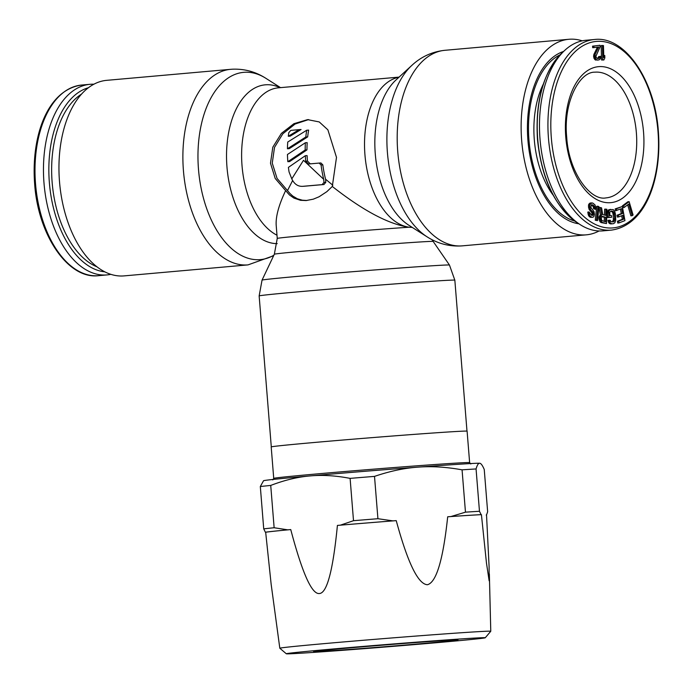 <?xml version="1.0" encoding="UTF-8"?>
<svg xmlns="http://www.w3.org/2000/svg" width="693" height="693" viewBox="0 0 693 693"><rect width="100%" height="100%" fill="white"/><g stroke="black" fill="none" stroke-linecap="round" stroke-linejoin="round"><path stroke-width="1.04" d="M560.005 54.868A85.334 48.692 84.9 0 0 529.08 141.372A85.334 48.692 84.9 0 0 574.766 221.067M543.269 84.234A75.97 43.347 84.9 0 0 553.118 195.114M602.971 230.864A95.677 54.591 -95.1 0 1 580.206 224.645A95.677 54.591 -95.1 0 1 540.012 138.998A95.677 54.591 -95.1 0 1 564.726 50.39A95.677 54.591 -95.1 0 1 586.044 40.255L594.499 39.501A95.677 54.591 84.9 0 0 548.466 138.254A95.677 54.591 84.9 0 0 611.434 230.111L602.971 230.864M627.659 204.842L630.899 215.809L632.172 215.696L633.081 215.012L629.131 201.654L623.639 205.778L624.142 207.484L628.724 204.045L632.172 215.696M629.131 201.654L627.867 201.767L622.366 205.89L622.868 207.597L624.142 207.484M622.349 206.497L615.141 208.905L615.471 210.707L621.69 208.68L622.574 213.487L618.286 215.142L618.615 216.944L622.903 215.289L623.622 219.196L618.676 221.11L619.005 222.912L624.947 220.617L622.349 206.497L616.415 208.792L616.744 210.594M621.699 215.757L622.357 219.309L617.411 221.223L617.74 223.025L619.005 222.912M620.486 209.147L621.3 213.6L617.013 215.254L617.35 217.056L618.615 216.944M610.75 209.355L608.645 209.823L607.406 211.737L607.683 217.585L611.538 217.333L611.391 215.488L609.849 215.575L609.753 212.188L610.888 211.2L612.439 211.114L614.128 212.881L614.752 218.702L614.396 220.885L613.27 221.873L611.009 221.682L610.204 220.183L609.173 220.235L610.238 222.955L611.858 223.796L613.409 223.709L614.882 222.704L615.73 220.192L615.427 214.042L614.7 211.304L613.175 209.537L609.909 209.71L608.679 211.625L608.956 217.472L611.538 217.333M609.173 220.235L607.9 220.348L608.974 223.068L610.594 223.908L613.409 223.709M610.793 211.252L612.447 212.084L613.123 214.215L613.4 220.053L612.092 221.933M605.899 209.035L605.699 215.41L602.754 214.605L601.559 207.857L600.346 207.528L601.697 214.934L600.225 217.29L600.814 220.816L602.338 222.453L606.496 223.579L606.938 209.312L604.625 209.147L604.443 215.064M600.346 207.528L599.081 207.64L600.424 215.047L598.951 217.403L599.54 220.928L601.065 222.566L606.496 223.579M597.964 206.228L596.69 206.341L595.252 220.235L597.548 220.617L598.986 206.722L597.964 206.228L596.517 220.123L597.548 220.617M592.03 202.841L589.856 204.513L589.734 207.302L590.757 209.927L592.974 212.119L593.39 214.007L592.965 215.306L591.813 215.462L589.076 211.954L589.899 215.714L591.51 217.16L592.991 217.238L593.858 216.571L594.438 214.414L594.014 211.573L590.834 207.432L591.294 204.877L592.61 204.842L593.936 205.769L594.906 208.68L595.902 209.381L595.945 208.134L595.018 204.929L592.913 203.136L589.994 203.058L588.591 204.626L588.92 209.009L592.108 213.149L591.709 215.384M591.25 204.929L593.277 206.627L593.641 208.792L595.902 209.381M589.076 211.954L587.811 212.067L588.626 215.826L590.237 217.273L592.229 217.342M602.425 45.461L601.152 45.573L601.55 59.996L603.863 59.979L604.842 57.935L604.772 55.483L603.794 57.528L603.464 45.565L602.425 45.461L602.823 59.884L603.863 59.979M600.909 56.324L600.051 56.428L599.358 58.073L597.851 58.576L596.387 57.831L595.893 56.35L600.112 46.795L599.956 45.262L593.806 46.059L593.962 47.592L598.743 46.977L595.157 54.262L594.932 57.095L596.032 59.433L597.834 60.135L599.679 59.581L600.866 57.571L600.909 56.324L598.787 56.54L597.479 58.498M597.453 47.141L593.892 54.375L593.598 56.592L594.767 59.546L597.834 60.135M599.956 45.262L592.541 46.171L592.697 47.704L593.962 47.592M601.732 216.623L604.374 217.342L604.244 221.439M622.366 205.89L623.639 205.778M602.347 216.337L605.639 217.23L605.5 221.786L601.697 220.443L601.255 217.879L602.347 216.337M615.141 208.905L616.415 208.792M617.411 221.223L618.676 221.11M622.357 219.309L623.622 219.196M617.013 215.254L618.286 215.142M621.3 213.6L622.574 213.487M607.683 217.585L608.956 217.472M607.328 212.976L608.601 212.864M607.406 211.737L608.679 211.625M608.004 210.473L609.268 210.36M608.645 209.823L609.909 209.71M610.594 223.908L611.858 223.796M609.71 223.648L610.975 223.527M608.974 223.068L610.238 222.955M608.194 221.873L609.459 221.76M612.664 221.639L613.929 221.526M613.132 220.998L614.396 220.885M613.4 220.053L614.674 219.941M613.478 218.815L614.752 218.702M613.123 214.215L614.396 214.102M612.855 212.994L614.128 212.881M612.447 212.084L613.712 211.971M611.876 211.504L613.149 211.391M611.165 211.226L612.439 211.114M601.065 222.566L602.338 222.453M600.207 222.029L601.481 221.916M599.54 220.928L600.814 220.816M599.064 219.577L600.329 219.464M598.917 218.616L600.181 218.503M598.951 217.403L600.225 217.29M599.15 216.537L600.424 216.424M599.714 215.462L600.978 215.35M600.424 215.047L601.697 214.934M604.374 217.342L605.639 217.23M595.252 220.235L596.517 220.123M591.753 215.41L592.965 215.306M592.013 214.683L593.286 214.57M592.117 214.12L593.39 214.007M592.108 213.149L593.373 213.037M591.709 212.24L592.974 212.119M591.259 211.608L592.532 211.495M590.263 210.906L591.536 210.793M589.483 210.04L590.757 209.927M588.92 209.009L590.193 208.896M588.461 207.415L589.734 207.302M588.331 206.046L589.604 205.934M588.591 204.626L589.856 204.513M589.128 203.725L590.393 203.612M589.994 203.058L591.268 202.945M593.641 208.792L594.906 208.68M593.624 207.831L594.897 207.718M593.277 206.627L594.551 206.514M592.671 205.882L593.936 205.769M591.337 204.955L592.61 204.842M590.237 217.273L591.51 217.16M589.405 216.692L590.679 216.58M588.626 215.826L589.899 215.714M588.114 214.518L589.388 214.406M587.82 213.028L589.093 212.916M601.55 59.996L602.823 59.884M603.742 55.57L604.772 55.483M597.764 58.558L598.535 58.489M598.085 58.186L599.358 58.073M598.535 57.51L599.809 57.398M598.787 56.54L600.051 56.428M595.512 60.066L596.777 59.953M594.767 59.546L596.032 59.433M593.953 58.411L595.226 58.29M593.658 57.207L594.932 57.095M593.598 56.592L594.871 56.48M593.641 55.345L594.915 55.232M593.892 54.375L595.157 54.262M592.541 46.171L593.806 46.059M93.919 84.208A95.677 54.591 84.9 0 0 90.029 84.312A95.677 54.591 84.9 0 0 43.997 183.056A95.677 54.591 84.9 0 0 106.956 274.922A95.677 54.591 84.9 0 0 110.802 274.341M248.033 264.882L124.099 275.892A98.163 56.012 -95.1 0 1 123.285 275.953A98.163 56.012 -95.1 0 1 59.563 182.354A98.163 56.012 -95.1 0 1 106.731 80.336L230.656 69.326A98.163 56.012 -95.1 0 0 183.489 171.353A98.163 56.012 -95.1 0 0 247.219 264.951A98.163 56.012 -95.1 0 0 248.033 264.882L273.631 255.726M306.921 200.494L302.313 200.199L297.349 198.761L292.784 196.067L290.02 193.555L277.044 178.387L272.262 163.124L274.515 147.375L282.857 133.749L295.079 124.038L308.619 119.586M412.257 227.417L409.009 227.226C388.634 224.22 363.063 210.629 332.302 186.46L336.495 157.372L327.884 129.834L319.248 121.942L307.597 119.629L293.919 123.692L281.375 133.394L272.817 147.176L270.487 163.236L275.225 178.482L285.629 190.61C278.751 205.093 275.606 216.71 276.204 225.45L277.252 238.418L274.35 254.21A79.669 0.953 -4.6 0 1 330.206 248.813A79.669 0.953 -4.6 0 1 418.927 242.039A79.669 0.953 -4.6 0 1 433.168 241.433L449.454 265.038L454.842 280.18A98.163 1.169 -4.6 0 0 437.3 280.916A98.163 1.169 -4.6 0 0 327.65 289.284A98.163 1.169 -4.6 0 0 259.147 295.92L262.049 280.111A94.005 1.126 -4.6 0 1 327.962 273.744A94.005 1.126 -4.6 0 1 432.649 265.757A94.005 1.126 -4.6 0 1 449.454 265.038M599.081 230.968A98.163 56.012 -95.1 0 1 586.269 234.84A98.163 56.012 -95.1 0 1 585.455 234.901A98.163 56.012 -95.1 0 1 521.734 141.303A98.163 56.012 -95.1 0 1 568.901 39.284A98.163 56.012 -95.1 0 1 569.715 39.224A98.163 56.012 -95.1 0 1 582.198 40.835M321.058 164.977A75.511 43.087 84.9 0 0 323.718 179.322L303.491 160.308L291.796 178.863C294.248 184.069 297.869 186.556 302.65 186.339L304.426 186.226A72.41 0.866 175.4 0 1 323.952 184.529L325.805 182.294L325.563 179.201A72.41 41.311 84.9 0 1 322.834 164.865L320.885 162.959L319.118 163.072L321.058 164.977L322.834 164.865M308.489 164.016L319.118 163.072M308.541 164.016L305.691 161.148L307.458 161.036A72.41 41.311 84.9 0 1 307.094 155.596L305.327 155.708A75.511 43.087 84.9 0 0 305.691 161.148M305.327 155.708L288.418 167.377A75.511 43.087 84.9 0 0 289.068 171.977L291.796 178.863M305.18 150L287.838 161.694L289.605 161.582L306.964 149.887A72.41 41.311 84.9 0 1 307.181 142.637L305.362 142.749A75.511 43.087 84.9 0 0 305.18 150L306.964 149.887M305.362 142.749L287.456 154.487A75.511 43.087 84.9 0 0 287.838 161.694M305.812 137.006L287.439 148.77L289.232 148.657L307.675 136.885A72.41 41.311 84.9 0 1 308.636 130.111L306.704 130.232A75.511 43.087 84.9 0 0 305.812 137.006L307.675 136.885M306.704 130.232L287.742 142.03A75.511 43.087 84.9 0 0 287.439 148.77M299.125 129.643L290.843 130.379L288.808 132.623A75.511 43.087 84.9 0 0 288.297 136.278L290.176 136.157L301.074 129.513L299.125 129.643L288.297 136.278M332.302 186.46L326.845 191.666L319.083 196.769L313.279 199.177L306.037 200.563L300.511 200.303L293.936 198.103L289.492 194.984L285.629 190.61M323.718 179.322L323.969 182.415L322.124 184.641A75.511 0.901 175.4 0 0 302.65 186.339L304.426 186.226M563.565 51.464A87.223 49.766 84.9 0 0 550.632 59.243A87.223 49.766 84.9 0 0 528.014 141.467A87.223 49.766 84.9 0 0 564.769 218.408A87.223 49.766 84.9 0 0 578.872 223.787M292.637 180.509L287.543 190.488M310.308 163.903L307.458 161.036M332.848 185.248L325.563 179.201M344.534 648.371A72.41 0.866 -4.6 0 1 419.161 642.307A72.41 0.866 -4.6 0 1 457.952 639.951A72.41 0.866 -4.6 0 1 427.018 643.156A72.41 0.866 -4.6 0 1 352.399 649.22A72.41 0.866 -4.6 0 1 313.6 651.567A72.41 0.866 -4.6 0 1 344.534 648.371M442.61 642.168A99.783 1.195 -4.6 0 1 340.306 650.484A99.783 1.195 -4.6 0 1 286.322 653.776A99.783 1.195 -4.6 0 1 328.941 649.35A99.783 1.195 -4.6 0 1 432.302 640.964A99.783 1.195 -4.6 0 1 485.239 637.777A99.783 1.195 -4.6 0 1 442.61 642.168M485.239 637.777L490.765 631.28A105.821 1.265 175.4 0 0 490.774 631.262A105.821 1.265 175.4 0 0 434.104 634.693A105.821 1.265 175.4 0 0 325.026 643.554A105.821 1.265 175.4 0 0 279.816 648.232A105.821 1.265 175.4 0 0 279.825 648.25L286.322 653.776M469.629 462.612A98.267 1.178 -4.6 0 0 416.978 465.809A98.267 1.178 -4.6 0 0 315.705 474.029A98.267 1.178 -4.6 0 0 315.055 474.09A98.267 1.178 -4.6 0 0 273.726 478.378L271.197 446.933A98.267 1.178 -4.6 0 1 313.175 442.584A98.267 1.178 -4.6 0 1 414.449 434.355A98.267 1.178 -4.6 0 1 467.099 431.167L469.629 462.612L470.807 463.972M486.226 515.012A113.262 1.351 -4.6 0 0 486.529 514.968L489.102 566.761L489.145 580.838L486.477 563.088L481.418 514.656A112.292 1.343 175.4 0 0 447.687 516.787C443.122 559.805 436.356 582.458 427.399 584.736C418.104 584.208 407.718 562.837 396.231 520.634A112.292 1.343 175.4 0 0 337.413 525.424C333.004 570.443 327.001 593.147 319.395 593.529C311.841 594.499 302.295 573.172 290.757 529.573A112.292 1.343 175.4 0 0 265.67 532.233L271.145 584.199L279.816 648.232M274.133 527.745A118.953 1.421 175.4 0 0 263.721 528.854L260.317 486.529A118.953 1.421 175.4 0 1 270.729 485.429L274.133 527.745L287.794 529.833A113.262 1.351 -4.6 0 0 265.367 532.215L263.721 528.854M481.418 514.656L481.115 514.639A113.262 1.351 -4.6 0 0 450.952 516.536L447.687 516.787M396.231 520.634L392.966 520.876A113.262 1.351 -4.6 0 0 340.376 525.164L337.413 525.424M290.757 529.573L287.794 529.833M270.729 485.429C284.546 480.128 297.618 476.966 309.936 475.944A108.61 1.299 -4.6 0 0 263.557 480.725L260.317 486.529M479.677 463.253C478.404 463.106 477.2 465.003 476.065 468.953A118.953 1.421 175.4 0 0 462.066 469.837C446.136 466.961 431.392 466.068 417.81 467.16C404.227 468.104 389.787 471.179 374.515 476.386A118.953 1.421 175.4 0 0 350.104 478.378C335.637 475.589 322.245 474.783 309.936 475.944A108.61 1.299 -4.6 0 1 417.81 467.16A108.61 1.299 -4.6 0 1 479.677 463.253A108.61 1.299 -4.6 0 1 480.032 463.305L479.677 463.253C480.933 463.253 482.458 465.324 484.242 469.456L487.647 511.78L486.529 514.968M450.952 516.536L465.471 512.162L462.066 469.837M374.515 476.386L377.919 518.71L392.966 520.876M340.376 525.164L353.508 520.694A118.953 1.421 175.4 0 1 377.919 518.71M476.065 468.953L479.469 511.278L481.115 514.639M479.469 511.278A118.953 1.421 175.4 0 0 465.471 512.162M350.104 478.378L353.508 520.694M580.206 224.645L576.793 222.453A92.957 53.04 -95.1 0 1 537.742 139.241A92.957 53.04 -95.1 0 1 561.754 53.153L564.726 50.39M636.373 132.761A63.098 36.001 -95.1 0 1 606.011 197.886C590.557 201.195 568.754 172.583 566.701 137.075C563.158 102.382 579.391 71.725 594.845 72.185A63.098 36.001 -95.1 0 1 636.373 132.761M643.546 132.198A68.269 38.955 -95.1 0 1 610.135 202.702A68.269 38.955 -95.1 0 1 565.774 137.119A68.269 38.955 -95.1 0 1 599.185 66.615A68.269 38.955 -95.1 0 1 643.546 132.198M657.978 131.289A93.616 53.413 -95.1 0 1 612.17 227.962A93.616 53.413 -95.1 0 1 551.342 138.028A93.616 53.413 -95.1 0 1 597.149 41.355A93.616 53.413 -95.1 0 1 657.978 131.289M106.956 274.922L98.501 275.675A95.677 54.591 -95.1 0 1 35.534 183.81A95.677 54.591 -95.1 0 1 81.566 85.066L90.029 84.312M88.427 87.734A92.957 53.04 84.9 0 0 49.368 182.623A92.957 53.04 84.9 0 0 104.782 271.838M81.566 94.092A90.281 51.516 84.9 0 0 52.148 182.415A90.281 51.516 84.9 0 0 96.907 266.779M277.226 243.633A79.669 45.461 -95.1 0 1 226.871 165.722A79.669 45.461 -95.1 0 1 265.965 84.771A79.669 45.461 -95.1 0 1 280.111 87.682M273.874 255.215A94.005 53.638 -95.1 0 1 259.572 259.676A94.005 53.638 -95.1 0 1 198.493 169.361A94.005 53.638 -95.1 0 1 244.499 72.28A94.005 53.638 -95.1 0 1 265.852 78.3L280.544 87.639M461.529 245.911A98.163 56.012 84.9 0 0 462.344 245.85L460.992 245.954C448.769 246.526 437.491 243.503 427.148 236.876A94.005 53.638 84.9 0 1 387.534 153.941A94.005 53.638 84.9 0 1 411.911 65.324C421.292 56.644 432.311 51.637 444.967 50.294A98.163 56.012 84.9 0 0 397.799 152.313A98.163 56.012 84.9 0 0 461.529 245.911M411.911 65.324L396.032 79.929A79.669 45.461 84.9 0 0 375.372 155.024A79.669 45.461 84.9 0 0 408.939 225.303L427.148 236.876M398.96 77.235A75.511 43.087 84.9 0 0 364.856 153.647A75.511 43.087 84.9 0 0 409.65 227.287M409.009 227.226A75.511 0.901 175.4 0 0 325.901 233.662A75.511 0.901 175.4 0 0 277.252 238.418M399.09 77.105L278.361 87.829A75.511 43.087 84.9 0 0 241.614 154.045A75.511 43.087 84.9 0 0 276.992 235.204M322.124 184.641L323.952 184.529M323.969 182.415L325.805 182.294M576.793 222.453C554.651 206.315 541.536 178.586 537.456 139.284C535.204 100.996 543.303 72.28 561.754 53.153M594.499 39.501C624.705 35.603 654.946 79.92 658.35 131.272C661.98 178.603 645.807 225.286 611.434 230.111M98.501 275.675C68.295 279.574 38.054 235.256 34.65 183.905C31.02 136.573 47.193 89.891 81.566 85.066M230.656 69.326L232.008 69.222C244.231 68.65 255.509 71.674 265.852 78.3M466.987 431.124L454.842 280.18M433.168 241.433L432.051 239.691M586.269 234.84L462.344 245.85M568.901 39.284L444.967 50.294M274.35 254.21L262.049 280.111M271.292 446.864L259.147 295.92M319.152 163.072L320.92 162.959M490.774 631.262L489.353 573.934M273.726 478.378L272.773 479.902"/></g></svg>
